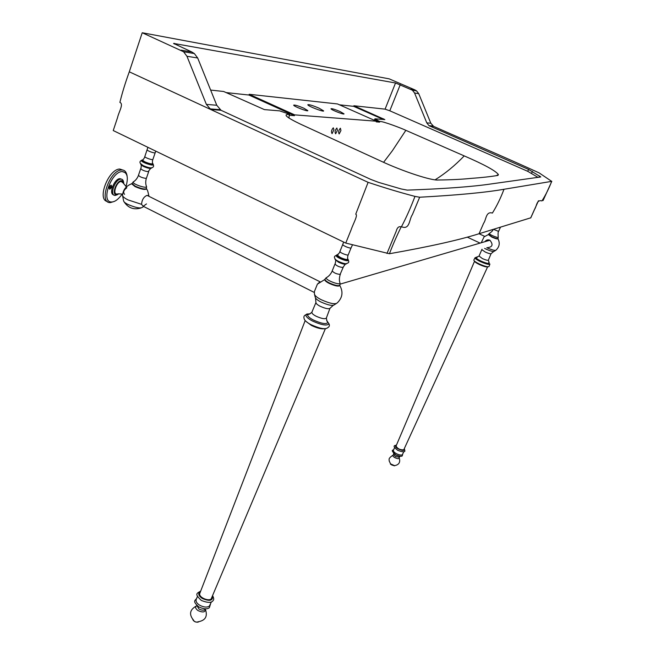 <?xml version="1.0" encoding="UTF-8"?>
<svg xmlns="http://www.w3.org/2000/svg" width="655" height="655" viewBox="0 0 655 655"><rect width="100%" height="100%" fill="white"/><g stroke="black" fill="none" stroke-linecap="round" stroke-linejoin="round"><path stroke-width="0.98" d="M221.038 110.286L216.764 105.258L197.687 57.992L194.347 53.563L191.858 51.999L173.559 43.41L395.53 82.98L412.363 90.185L414.566 93.002L426.782 122.878L429.009 125.678L528.569 169.432L540.793 176.948L491.758 183.842C473 186.683 444.835 188.779 407.263 190.122L401.171 188.951L378.656 182.401L370.763 179.405L221.038 110.286L210.714 109.5L206.366 104.382L186.953 56.264L183.564 51.745L142.225 32.75L129.289 71.813L210.714 109.5M216.764 105.258L206.366 104.382M197.687 57.992L186.953 56.264M142.225 32.75L389.185 78.854L414.893 89.891L416.547 90.881L418.733 93.673L414.566 93.002M418.733 93.673L430.81 123.214L426.782 122.878M430.81 123.214L433.61 126.366L429.606 126.063M318.944 108.116L323.635 110.891C324.119 112.349 307.482 105.987 307.825 104.726C308.947 104.35 312.656 105.471 318.944 108.116M340.043 111.53L344.022 113.855C344.415 115.026 330.718 109.745 330.996 108.738C331.889 108.443 334.901 109.377 340.043 111.53M303.724 108.157L307.834 110.621C308.259 111.972 293.375 106.315 293.686 105.136C294.717 104.767 298.066 105.774 303.724 108.157M374.635 119.488L378.107 121.453L378.353 120.831L379.794 121.47L379.622 122.133L376.24 121.871L376.42 121.216L337.497 103.948L249.178 94.287L294.644 114.871L294.447 115.665L248.908 95.032L249.178 94.287M378.107 121.453L379.622 122.133M339.437 104.808L353.651 106.339L383.429 119.505M353.651 106.339L353.888 105.742L384.837 119.587L375.184 118.825L378.353 120.831M294.447 115.665L289.485 115.28L289.69 114.486L287.938 113.692L279.636 110.867L264.391 109.598L223.674 91.495L210.632 90.071M248.908 95.032L226.024 92.568M376.42 121.216L294.644 114.871M289.69 114.486L289.24 114.445C282.616 114.117 286.333 117.327 300.375 124.09L380.285 160.811C402.751 171.381 431.899 180.911 438.465 179.994C451.189 179.855 461.971 179.323 470.814 178.406C481.523 177.661 490.579 176.662 497.972 175.401L498.398 174.566C495.737 170.832 484.348 164.61 464.215 155.898L405.846 130.329C402.776 128.74 382.553 120.987 379.794 121.47M289.002 118.097L289.24 114.445M383.593 162.325L392.386 150.724L405.846 130.329M333.935 129.755L332.069 133.653C331.021 131.901 331.43 129.96 333.297 127.823L333.935 129.755M340.944 130.509L339.167 133.956C338.168 132.228 338.569 130.312 340.395 128.216L340.944 130.509M337.44 130.329L335.647 133.808C334.623 132.064 335.032 130.14 336.875 128.02L337.44 130.329M538.099 177.439L527.733 171.323L389.79 110.793L385.083 109.148L353.888 105.742M208.937 108.141L212.105 109.606M435.076 179.838C445.318 173.46 455.029 165.478 464.215 155.898M530.738 217.828L479.042 233.737C458.991 240.057 429.123 246.722 389.422 253.739L345.75 243.079L113.241 130.55L117.597 117.45C118.62 112.267 124.049 103.891 119.881 102.417C122.215 92.846 125.351 82.645 129.289 71.813M433.61 126.366C467.269 141.308 505.775 157.552 539.122 172.879L551.69 181.361L503.99 189.27C485.461 192.513 457.354 195.165 419.667 197.229L414.967 196.394C400.475 192.627 384.853 187.936 368.11 182.336L210.738 109.508M386.974 253.477L396.209 231.231C397.208 227.465 398.928 226.04 401.351 226.941C406.157 217.853 410.701 207.668 414.967 196.394M345.75 243.079L351.268 229.406C352.971 224.116 358.318 214.881 355.731 214.201L368.11 182.336M340.297 284.073L489.915 240.221C487.934 239.468 486.28 239.959 484.937 241.654C486.223 239.959 487.869 239.476 489.883 240.205L489.915 240.221C493.534 244.773 492.494 247.279 486.796 247.729L486.796 247.729C492.036 249.981 495.098 250.799 495.958 250.169C499.47 246.861 500.142 243.07 497.988 238.805L497.988 238.805C497.407 239.19 495.368 238.625 491.864 237.11L488.401 234.588M488.409 234.547L484.07 236.881L484.7 236.349L484.119 236.832L484.692 236.357L479.051 233.737L483.619 223.273C486.329 219.581 485.797 211.147 492.396 213.063C496.809 206.014 500.674 198.08 503.99 189.27M484.07 236.881L481.245 242.735M495.655 250.39L494.116 251.323C493.33 251.856 490.693 251.143 486.215 249.203L484.626 248.409M488.376 260.101L488.376 260.141C487.803 260.584 485.822 260.068 482.424 258.594L479.075 256.064M488.769 262.385L489.285 263.146C488.581 263.859 485.797 263.146 480.917 261.034C477.741 259.495 476.136 258.348 476.103 257.595L477.192 257.382M489.228 263.081L488.376 260.141L491.045 253.722M476.512 257.546L475.022 257.751L473.802 260.109C474.073 261.042 475.931 262.344 479.37 264.006C484.733 266.348 487.95 267.191 489.015 266.536L489.907 264.039C489.105 264.833 485.953 264.031 480.451 261.64C476.873 259.904 475.063 258.61 475.022 257.759L478.977 256.179L481.99 249.244M487.484 266.88C486.035 267.076 483.333 266.298 479.378 264.53C476.496 263.138 474.891 262.033 474.58 261.214L474.433 261.05M487.656 266.781L403.75 449.821C400.164 450.034 397.593 448.781 396.038 446.08L396.07 445.998M403.75 451.77L402.317 454.783C401.097 455.372 399.116 454.996 396.373 453.653C394.277 452.466 393.27 451.393 393.352 450.419L393.393 450.321M399.116 457.64L399.214 457.87C400.59 462.307 398.96 464.911 394.343 465.689L391.903 465.058L390.667 464.059L389.127 460.833C389.676 459.671 387.261 458.975 393.041 455.151L393.385 455.02M394.637 465.689L390.413 463.797M394.408 465.852L390.486 464.207M320.041 281.724L317.397 284.147L314.4 291.557L314.441 293.874C314.596 295.52 316.873 297.476 321.269 299.736C330.104 303.642 335.458 304.665 337.358 302.79C342.524 297.681 343.343 291.925 339.814 285.531L339.814 285.531C338.619 286.694 335.098 285.998 329.252 283.418C326.321 281.928 324.798 280.668 324.7 279.628L324.905 279.3M336.154 303.666L334.607 304.6C332.961 306.172 328.417 305.312 320.975 302.012C317.274 300.105 315.35 298.451 315.186 297.043L314.564 294.603M329.891 308.513L326.37 318.011C325.191 319.329 321.769 318.739 316.103 316.218C313.262 314.736 311.829 313.45 311.805 312.353L312.165 311.919M326.648 320.32L327.934 322.416C326.534 324.495 321.72 323.717 313.499 320.09C309.332 317.888 307.342 316.021 307.539 314.49L310.339 313.639M326.812 320.753L328.941 323.726C327.328 326.059 321.892 325.183 312.623 321.089C307.932 318.617 305.688 316.504 305.893 314.777L306.859 314.023L309.962 313.851M328.941 323.709C329.809 325.453 329.391 326.788 327.68 327.721C325.429 329.661 319.894 328.654 311.076 324.7C306.745 322.44 304.428 320.393 304.125 318.576C303.494 316.733 304.084 315.464 305.893 314.768L307.539 314.49M324.577 328.769C321.286 329.178 316.881 328.057 311.371 325.412L305.713 321.155M325.355 328.753L211.131 598.998C208.192 601.552 198.49 597.147 199.759 593.504L199.873 593.217M211.393 601.929L209.305 606.202C206.775 607.619 203.525 607.259 199.554 605.13C196.958 603.46 195.804 601.683 196.091 599.783L196.238 599.423M198.702 621.882C196.213 622.553 194.24 621.792 192.791 619.597M197.949 622.168C195.558 622.324 193.872 621.513 192.881 619.728M336.94 254.82L337.775 254.779M347.74 258.872L348.304 259.814L347.862 260.158C346.135 260.313 343.539 259.601 340.084 258.021C337.792 256.883 336.58 255.933 336.465 255.18L338.168 254.508M336.924 254.844L337.734 254.795M348.296 259.888L348.386 260.33L348.304 259.814L347.854 260.182C345.701 260.862 336.064 256.768 336.449 255.213L336.465 255.18M336.056 255.515L336.056 255.507C334.345 256.105 333.968 257.104 334.918 258.512C334.959 259.29 336.195 260.289 338.619 261.501C343.416 263.597 346.241 264.186 347.093 263.285C348.771 262.901 349.205 261.918 348.386 260.33L347.936 260.657C345.717 261.345 335.81 257.178 336.056 255.515L336.105 255.483C335.859 257.161 345.709 261.304 347.911 260.616L348.362 260.297L347.846 260.403C345.676 261.083 335.982 256.989 336.302 255.385L336.58 255.049M489.891 240.205C487.934 239.468 486.28 239.959 484.937 241.654M148.186 195.943L147.711 195.485L148.186 195.943M314.367 292.49L143.109 206.219M146.491 203.926L143.199 206.292L141.537 204.319C141.979 199.709 143.822 196.729 147.056 195.378L148.341 196.017M143.65 206.522L142.52 207.242C140.522 208.708 135.626 207.75 127.831 204.393C125.13 203.017 123.721 201.83 123.59 200.815L122.55 195.542M141.537 204.319L127.962 199.881C124.45 198.097 122.649 196.582 122.559 195.329L122.559 195.329C122.984 190.278 125.547 186.634 130.239 184.407L131.933 183.596M153.18 164.282L153.295 164.683C153.278 166.321 141.079 162.194 141.316 160.508L141.709 160.147M152.689 163.439L153.295 164.683C153.941 166.149 153.581 167.107 152.222 167.541C151.133 168.36 148.087 167.696 143.085 165.568L140.383 163.414C139.581 162.227 139.892 161.253 141.316 160.5L143.199 159.542M146.311 186.077L146.564 188.509C145.107 189.582 141.333 188.812 135.249 186.2L131.942 183.482L133.874 181.574M146.458 188.73L146.466 188.935C144.992 190.007 141.193 189.23 135.086 186.609L131.753 183.883L131.942 183.482M109.287 186.953L111.71 186.831L111.113 185.103L109.287 186.953M109.18 187.232L111.53 187.379L109.098 187.502L109.704 189.221L111.53 187.379M125.203 185.447L124.393 184.489L125.203 185.447M111.104 185.103L111.113 185.103C112.201 186.429 111.735 187.797 109.704 189.221C108.607 187.911 109.074 186.536 111.104 185.103M113.724 194.895C108.321 193.962 114.453 178.52 119.955 178.659L121.543 179.183M117.499 194.65L115.296 195.427C109.074 195.976 114.903 179.028 120.897 179.134L120.905 179.134C122.411 179.069 123.312 180.15 123.615 182.36M122.223 194.06C118.408 199.316 114.895 201.953 111.677 201.977C100.403 202.649 110.965 171.757 122.125 171.569L122.354 171.561C127.34 172.421 128.568 177.358 126.03 186.38L126.014 186.421M114.322 201.396L110.507 202.583C98.078 203.689 109.655 169.801 121.691 169.997L121.773 169.989C124.573 169.899 126.341 171.823 127.078 175.761M107.363 201.503C96.555 199.644 108.746 168.785 119.799 169.055L122.984 170.103M124.597 194.355C122.894 192.316 123.631 190.147 126.816 187.821M116.967 194.003C112.136 194.576 116.557 181.451 121.2 181.509L123.058 182.884M118.94 193.855L116.549 194.822C111.301 195.133 116.246 180.772 121.412 180.698L121.478 180.69C122.878 180.641 123.664 181.689 123.844 183.826M191.858 51.999L181.034 50.157M414.893 89.891L410.693 89.178M383.306 119.456L383.543 118.85M527.733 171.323L528.569 169.432M531.59 173.264L532.433 171.356M539.18 177.276L539.753 176.015M174.222 43.983L174.435 43.369M385.083 109.148L395.53 82.98M389.79 110.793L400.254 84.691M530.673 217.976L534.545 209.346C536.83 206.3 536.429 199.374 541.922 200.921C545.631 195.116 548.89 188.591 551.69 181.361M389.422 253.739C393.008 244.413 396.922 235.473 401.163 226.925M401.859 226.876C409.964 229.88 409.121 219.155 412.388 214.66L419.667 197.229M493.69 251.545L491.135 253.616C490.562 254.017 488.622 253.501 485.322 252.069L481.933 249.743M404.307 448.781C404.929 450.877 402.972 450.951 398.42 449.011C395.882 447.512 394.957 446.333 395.628 445.466L396.406 445.212M399.746 456.257L395.947 455.151L393.958 453.637M400.139 456.298L399.288 457.149L395.473 456.6L393.581 454.635L393.639 453.35M399.206 457.255L399.214 457.87C399.091 458.975 397.659 458.909 394.908 457.681C393.156 456.641 392.509 455.806 392.984 455.192L393.581 454.635M500.453 227.252L498.578 231.371L493.551 229.348M498.127 237.053L498.209 237.274C498.275 238.314 488.9 234.474 489.236 233.507L489.555 233.36M498.651 231.33C498.087 231.477 497.939 233.45 498.209 237.274L498.078 238.518C497.505 238.903 495.483 238.338 491.987 236.832L488.401 234.449L489.236 233.507C491.553 231.968 492.863 230.625 493.182 229.463M333.19 305.402L330.194 308.12C329.006 309.324 325.666 308.71 320.172 306.27C317.429 304.853 316.021 303.617 315.931 302.569L315.53 298.074M212.564 596.279C212.932 600.791 209.494 601.511 202.248 598.441C198.743 595.952 197.875 593.782 199.636 591.923L200.561 591.44M205.605 608.904L205.424 609.117C204.188 610.566 202.027 610.525 198.932 608.986L196.77 605.326M205.285 609.346L205.359 609.232C205.367 612.261 202.944 612.728 198.088 610.624C195.657 608.888 195.059 607.357 196.295 606.039L196.746 605.76M352.406 245.019L351.121 247.754C351.211 249.039 342.5 245.756 342.827 244.503L342.86 244.421M351.088 247.836L348.288 254.738C348.37 256.056 339.675 252.781 340.01 251.495L340.051 251.414M347.568 258.34L347.993 259.298C346.88 259.839 344.366 259.249 340.444 257.513L337.112 255.041L339.38 252.928L343.678 242.072M348.304 259.814L347.993 259.298C347.068 259.093 348.067 254.287 348.255 254.828M346.757 263.646C345.709 264.374 342.983 263.76 338.553 261.812C336.244 260.657 335.041 259.699 334.951 258.946L335.098 259.421M346.102 263.973C345.046 264.579 342.524 263.998 338.545 262.237L335.213 259.577M345.447 263.981L342.917 267.477C339.347 267.117 336.703 265.955 334.983 263.998L335.016 263.908M343.195 267.314L340.117 274.396C336.539 274.068 333.894 272.906 332.2 270.916L332.232 270.826M339.789 282.428L340.068 283.206C340.101 285.613 325.486 280.16 326.141 277.769L327.189 277.212M340.395 274.224C340.698 273.299 338.258 278.801 340.068 283.206L339.937 285.081C338.766 286.251 335.262 285.555 329.44 282.993C326.517 281.511 325.011 280.25 324.913 279.218L326.141 277.769C330.808 275.477 332.576 270.04 332.2 270.916L334.983 263.998C335.401 263.834 336.048 259.274 335.524 259.904M155.21 152.689L152.91 159.37C153.049 160.532 144.567 157.65 144.87 156.553L144.894 156.488M155.792 151.141L155.235 152.631C155.382 153.769 146.892 150.863 147.187 149.798L147.203 149.733M152.427 162.874L152.869 163.693C151.583 164.192 148.865 163.553 144.714 161.76L142.291 160C142.577 160.287 143.281 159.574 144.387 157.855L147.899 147.326M141.685 160.172L144.329 162.219C149.111 164.258 152.058 164.921 153.188 164.192L152.869 163.693C151.919 163.463 152.771 158.788 152.893 159.435M151.927 167.852C150.74 168.556 147.784 167.901 143.068 165.879L140.751 164.323M151.338 168.171C150.183 168.785 147.449 168.171 143.15 166.329L140.727 164.38M150.822 168.196L148.128 171.675C144.559 171.151 142.094 170.136 140.735 168.63L140.759 168.556M148.734 171.479L146.458 178.086L145.828 178.365C142.25 177.857 139.793 176.842 138.451 175.319L138.467 175.245M146.433 178.16C146.679 177.268 144.632 182.516 146.589 186.716L146.589 186.716C146.745 188.853 132.466 184.112 133.03 182.049C137.362 179.707 138.762 174.467 138.451 175.319L140.735 168.63C141.251 168.098 141.447 163.93 140.956 164.593M220.145 109.68L209.805 108.886M194.347 53.563L183.564 51.745M412.363 90.185L416.547 90.881M429.009 125.678L433.012 125.989M288.855 117.998L289.035 117.507M374.873 118.899L374.627 119.521M498.398 174.566L496.253 175.679M530.755 217.902L538.451 200.757M543.077 200.561L551.805 181.312M396.038 446.08L474.556 261.189M404.356 448.659L404.905 451.033C404.536 452.204 402.162 451.975 397.79 450.362C391.805 445.58 394.441 445.727 396.455 445.089M393.352 450.419L394.572 447.635M402.71 454.12L402.227 455.921C401.466 456.633 399.337 456.289 395.841 454.897C392.067 451.639 391.297 450.01 393.54 449.993M480.05 243.087L467.236 237.118M307.547 314.465C308.636 313.884 307.244 315.816 311.805 312.353L315.931 302.569M326.37 318.011C327.287 323.693 327.565 321.196 327.934 322.383M328.941 323.726L327.934 322.416M199.759 593.504L305.156 320.598M212.728 595.903C213.874 598.138 213.997 599.702 213.088 600.586C211.59 603.001 207.66 602.952 201.314 600.438C194.568 593.929 196.344 593.635 200.7 591.064M196.091 599.783L197.466 596.361M210.509 604.098L209.33 607.766C207.046 609.42 203.541 609.134 198.817 606.923C192.447 601.265 194.83 600.7 196.59 598.539M193.684 620.359C188.755 614.505 189.68 609.682 196.484 605.908L196.737 605.867M205.359 609.232C207.905 616.461 205.359 620.67 197.712 621.857M317.397 284.147L324.913 279.439M146.393 188.796L146.466 188.935C146.761 190.359 147.187 187.273 148.955 196.328M140.915 207.987C133.874 210.083 128.282 208.053 124.131 201.904M319.967 281.748L147.064 195.378M119.955 178.659L120.905 179.134M125.326 172.593L122.125 171.569M119.799 169.055L121.691 169.997M122.035 181.664L126.407 186.896M117.859 193.79L122.665 194.093M122.788 181.091L121.412 180.698"/></g></svg>
